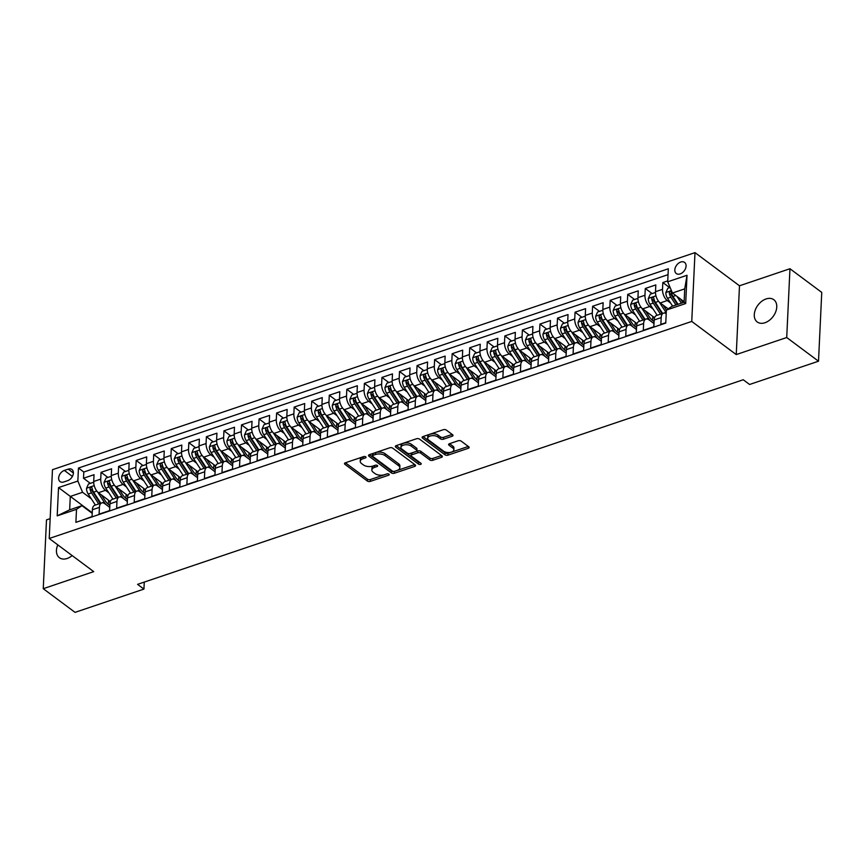 <?xml version="1.0" encoding="UTF-8"?>
<svg xmlns="http://www.w3.org/2000/svg" width="865" height="865" viewBox="0 0 865 865"><rect width="100%" height="100%" fill="white"/><g stroke="black" fill="none" stroke-linecap="round" stroke-linejoin="round"><path stroke-width="1.3" d="M365.754 456.85A1.492 0.768 -177.3 0 0 363.678 456.601L345.373 462.786A2.13 1.092 -177.3 0 0 344.486 463.618A2.13 1.092 -177.3 0 0 344.897 464.3L367.355 481.037A2.13 1.092 -177.3 0 0 370.328 481.383L388.634 475.199A1.492 0.768 -177.3 0 0 389.25 474.615A1.492 0.768 -177.3 0 0 388.969 474.139A1.492 0.768 -177.3 0 0 386.893 473.901L384.514 474.701A6.812 3.503 -177.3 0 1 375.01 473.588L373.139 472.193A6.812 3.503 -177.3 0 1 371.842 470.009A6.812 3.503 -177.3 0 1 374.664 467.349L377.032 466.549A1.492 0.768 -177.3 0 0 377.648 465.976A1.492 0.768 -177.3 0 0 377.367 465.489A1.492 0.768 -177.3 0 0 375.28 465.251L372.912 466.051A6.812 3.503 -177.3 0 1 363.408 464.938L361.538 463.543A6.812 3.503 -177.3 0 1 360.24 461.359A6.812 3.503 -177.3 0 1 363.051 458.71L365.419 457.909A1.492 0.768 -177.3 0 0 366.036 457.325A1.492 0.768 -177.3 0 0 365.754 456.85M766.087 298.944A13.883 9.472 -53.3 0 0 755.34 309.832A13.883 9.472 -53.3 0 0 757.232 321.975A13.883 9.472 -53.3 0 0 764.963 322.742A13.883 9.472 -53.3 0 0 775.7 311.843A13.883 9.472 -53.3 0 0 773.818 299.701A13.883 9.472 -53.3 0 0 766.087 298.944M57.793 544.874A13.883 9.472 -53.3 0 0 59.404 557.72A13.883 9.472 -53.3 0 0 67.135 558.476A13.883 9.472 -53.3 0 0 72.163 555.579M680.733 262.03A6.942 4.736 -53.3 0 0 675.36 267.469A6.942 4.736 -53.3 0 0 676.3 273.545A6.942 4.736 -53.3 0 0 680.171 273.924A6.942 4.736 -53.3 0 0 685.545 268.474A6.942 4.736 -53.3 0 0 684.593 262.409A6.942 4.736 -53.3 0 0 680.733 262.03M452.125 436.252A2.13 1.092 -177.3 0 0 453.011 435.419A2.13 1.092 -177.3 0 0 452.6 434.738L446.297 430.046A2.13 1.092 -177.3 0 0 443.334 429.7L422.996 436.565A2.13 1.092 -177.3 0 0 422.12 437.398A2.13 1.092 -177.3 0 0 422.52 438.079L444.988 454.806A2.13 1.092 -177.3 0 0 447.951 455.163L468.289 448.286A2.13 1.092 -177.3 0 0 469.165 447.464A2.13 1.092 -177.3 0 0 468.765 446.772L461.153 441.107A2.13 1.092 -177.3 0 0 458.18 440.761L449.476 443.702A2.13 1.092 -177.3 0 0 448.6 444.524A2.13 1.092 -177.3 0 0 449 445.216L452.773 448.027A5.698 2.93 -177.3 0 1 453.855 449.843A5.698 2.93 -177.3 0 1 449.854 452.438A5.698 2.93 -177.3 0 1 443.561 451.141L428.77 440.123A5.698 2.93 -177.3 0 1 427.688 438.296A5.698 2.93 -177.3 0 1 431.689 435.711A5.698 2.93 -177.3 0 1 437.993 437.009L440.458 438.847A2.13 1.092 -177.3 0 0 443.431 439.193L452.125 436.252L452.211 434.446M736.245 354.574L786.718 337.523L818.506 361.202L821.75 292.413L789.961 268.734L739.488 285.785L694.995 252.634L691.751 321.434L736.245 354.574L739.488 285.785M50.159 518.654L46.494 519.897L43.25 588.687L93.723 571.635L49.219 538.484L691.751 321.434M43.25 588.687L75.039 612.366L143.936 589.087L144.271 582.091M818.506 361.202L749.598 384.482L743.24 379.746L137.578 584.351L143.936 589.087M392.71 448.146A2.13 1.092 -177.3 0 0 389.737 447.8L369.409 454.666A2.13 1.092 -177.3 0 0 368.522 455.498A2.13 1.092 -177.3 0 0 368.933 456.179L391.391 472.917A2.13 1.092 -177.3 0 0 394.364 473.263L414.703 466.397A2.13 1.092 -177.3 0 0 415.578 465.565A2.13 1.092 -177.3 0 0 415.178 464.883L392.71 448.146M396.202 445.616L416.53 438.75A2.13 1.092 -177.3 0 1 419.503 439.096L441.972 455.833A2.13 1.092 -177.3 0 1 442.372 456.515A2.13 1.092 -177.3 0 1 441.496 457.336L432.792 460.277A2.13 1.092 -177.3 0 1 429.818 459.931L420.714 453.152A2.13 1.092 -177.3 0 0 417.741 452.795L411.967 454.752A2.13 1.092 -177.3 0 0 411.091 455.574A2.13 1.092 -177.3 0 0 411.491 456.266L420.974 463.326A1.492 0.768 -177.3 0 1 421.255 463.802A1.492 0.768 -177.3 0 1 420.217 464.483A1.492 0.768 -177.3 0 1 418.563 464.137L395.727 447.129A2.13 1.092 -177.3 0 1 395.327 446.448A2.13 1.092 -177.3 0 1 396.202 445.616M667.748 280.887L662.828 282.541L669.683 287.645M670.624 303.074L667.25 300.555A8.682 4.509 -108.7 0 1 662.514 289.332L655.486 291.7L655.811 284.92L645.279 288.478L652.134 293.581M653.064 309L649.691 306.491A8.682 4.509 -108.7 0 1 644.955 295.257L637.938 297.636L638.251 290.845L627.72 294.403L634.575 299.506M635.515 314.936L632.131 312.416A8.682 4.509 -108.7 0 1 627.406 301.193L620.378 303.561L620.702 296.782L610.171 300.339L617.015 305.442M617.956 320.861L614.582 318.352A8.682 4.509 -108.7 0 1 609.847 307.118L602.829 309.497L603.143 302.707L592.612 306.264L599.467 311.368M600.396 326.797L597.023 324.278A8.682 4.509 -108.7 0 1 592.287 313.054L585.27 315.422L585.594 308.643L575.052 312.2L581.907 317.304M582.848 332.722L579.474 330.214A8.682 4.509 -108.7 0 1 574.738 318.98L567.71 321.358L568.035 314.568L557.503 318.125L564.348 323.229M565.288 338.658L561.915 336.139A8.682 4.509 -108.7 0 1 557.179 324.916L550.162 327.284L550.475 320.504L539.944 324.061L546.799 329.165M547.74 344.584L544.355 342.075A8.682 4.509 -108.7 0 1 539.619 330.841L532.602 333.22L532.927 326.429L522.384 329.987L529.239 335.09M530.18 350.52L526.807 348A8.682 4.509 -108.7 0 1 522.071 336.777L515.043 339.145L515.367 332.365L504.836 335.923L511.691 341.026M512.621 356.445L509.247 353.936A8.682 4.509 -108.7 0 1 504.511 342.702L497.494 345.081L497.808 338.291L487.276 341.848L494.131 346.952M495.072 362.381L491.698 359.862A8.682 4.509 -108.7 0 1 486.963 348.638L479.934 351.006L480.259 344.227L469.727 347.784L476.572 352.888M477.512 368.306L474.139 365.798A8.682 4.509 -108.7 0 1 469.403 354.564L462.386 356.942L462.699 350.152L452.168 353.709L459.023 358.813M459.953 374.242L456.579 371.723A8.682 4.509 -108.7 0 1 451.844 360.5L444.826 362.868L445.151 356.088L434.608 359.645L441.464 364.749M442.404 380.168L439.031 377.659A8.682 4.509 -108.7 0 1 434.295 366.425L427.267 368.804L427.591 362.013L417.06 365.571L423.904 370.674M424.845 386.104L421.471 383.584A8.682 4.509 -108.7 0 1 416.735 372.361L409.718 374.729L410.032 367.949L399.5 371.507L406.355 376.61M407.296 392.029L403.912 389.52A8.682 4.509 -108.7 0 1 399.187 378.286L392.159 380.665L392.483 373.875L381.952 377.432L388.796 382.535M389.737 397.965L386.363 395.446A8.682 4.509 -108.7 0 1 381.627 384.222L374.599 386.59L374.923 379.811L364.392 383.368L371.247 388.471M372.177 403.89L368.804 401.382A8.682 4.509 -108.7 0 1 364.068 390.147L357.05 392.526L357.364 385.736L346.833 389.293L353.688 394.397M354.628 409.826L351.255 407.307A8.682 4.509 -108.7 0 1 346.519 396.084L339.491 398.451L339.815 391.672L329.284 395.229L336.128 400.333M337.069 415.751L333.695 413.243A8.682 4.509 -108.7 0 1 328.96 402.009L321.942 404.387L322.256 397.597L311.724 401.155L318.579 406.258M319.52 421.688L316.136 419.168A8.682 4.509 -108.7 0 1 311.4 407.945L304.383 410.313L304.707 403.533L294.165 407.091L301.02 412.194M301.961 427.613L298.587 425.104A8.682 4.509 -108.7 0 1 293.851 413.87L286.823 416.249L287.148 409.459L276.616 413.016L283.461 418.119M284.401 433.549L281.028 431.029A8.682 4.509 -108.7 0 1 276.292 419.806L269.274 422.174L269.588 415.395L259.057 418.952L265.912 424.055M266.853 439.474L263.468 436.966A8.682 4.509 -108.7 0 1 258.743 425.731L251.715 428.11L252.039 421.32L241.508 424.877L248.352 429.981M249.293 445.41L245.919 442.891A8.682 4.509 -108.7 0 1 241.184 431.667L234.166 434.035L234.48 427.256L223.949 430.813L230.804 435.917M231.733 451.335L228.36 448.827A8.682 4.509 -108.7 0 1 223.624 437.593L216.607 439.971L216.92 433.181L206.389 436.739L213.244 441.842M214.185 457.271L210.811 454.752A8.682 4.509 -108.7 0 1 206.075 443.529L199.047 445.897L199.372 439.117L188.84 442.675L195.685 447.778M196.625 463.197L193.252 460.688A8.682 4.509 -108.7 0 1 188.516 449.454L181.499 451.833L181.812 445.043L171.281 448.6L178.136 453.703M179.077 469.133L175.692 466.613A8.682 4.509 -108.7 0 1 170.956 455.39L163.939 457.758L164.263 450.979L153.721 454.536L160.576 459.639M161.517 475.058L158.144 472.55A8.682 4.509 -108.7 0 1 153.408 461.315L146.38 463.694L146.704 456.904L136.173 460.461L143.028 465.565M143.958 480.994L140.584 478.475A8.682 4.509 -108.7 0 1 135.848 467.251L128.831 469.619L129.144 462.84L118.613 466.397L125.468 471.501M126.409 486.919L123.035 484.411A8.682 4.509 -108.7 0 1 118.3 473.177L111.271 475.555L111.596 468.765L101.064 472.322L100.74 479.113A8.682 4.509 71.3 0 0 105.476 490.336L108.849 492.855M107.909 477.426L101.064 472.322M81.515 520.449L92.068 516.535L92.382 509.745A8.682 4.509 71.3 0 1 94.696 505.311L101.713 502.943A8.682 4.509 71.3 0 0 99.41 507.377L99.086 514.156L109.617 510.599L109.942 503.819A8.682 4.509 71.3 0 1 112.245 499.386L119.273 497.007A8.682 4.509 -108.7 0 1 122.398 497.797L127.328 501.462M119.273 497.007A8.682 4.509 -108.7 0 0 116.959 501.44L116.645 508.231L127.177 504.673L127.501 497.883A8.682 4.509 71.3 0 1 129.804 493.45L136.821 491.082A8.682 4.509 -108.7 0 1 139.957 491.861L144.888 495.537M136.821 491.082A8.682 4.509 -108.7 0 0 134.518 495.515L134.194 502.295L144.736 498.737L145.05 491.958A8.682 4.509 71.3 0 1 147.364 487.525L154.381 485.146A8.682 4.509 -108.7 0 1 157.506 485.935L162.436 489.601M154.381 485.146A8.682 4.509 -108.7 0 0 152.078 489.579L151.753 496.369L162.285 492.812L162.609 486.022A8.682 4.509 71.3 0 1 164.912 481.589L171.94 479.221A8.682 4.509 -108.7 0 1 175.065 479.999L179.996 483.676M171.94 479.221A8.682 4.509 -108.7 0 0 169.626 483.654L169.313 490.433L179.844 486.876L180.158 480.097A8.682 4.509 71.3 0 1 182.472 475.664L189.489 473.285A8.682 4.509 -108.7 0 1 192.625 474.074L197.544 477.74M189.489 473.285A8.682 4.509 -108.7 0 0 187.186 477.718L186.862 484.508L197.393 480.951L197.717 474.161A8.682 4.509 71.3 0 1 200.02 469.727L207.049 467.36A8.682 4.509 -108.7 0 1 210.173 468.138L215.104 471.814M207.049 467.36A8.682 4.509 -108.7 0 0 204.735 471.793L204.421 478.572L214.953 475.015L215.277 468.235A8.682 4.509 71.3 0 1 217.58 463.802L224.608 461.423A8.682 4.509 -108.7 0 1 227.733 462.213L232.663 465.878M224.608 461.423A8.682 4.509 -108.7 0 0 222.294 465.857L221.97 472.647L232.512 469.089L232.826 462.299A8.682 4.509 71.3 0 1 235.139 457.866L242.157 455.498A8.682 4.509 -108.7 0 1 245.282 456.277L250.212 459.953M242.157 455.498A8.682 4.509 -108.7 0 0 239.854 459.931L239.529 466.711L250.061 463.153L250.385 456.374A8.682 4.509 71.3 0 1 252.688 451.941L259.716 449.562A8.682 4.509 -108.7 0 1 262.841 450.351L267.772 454.017M259.716 449.562A8.682 4.509 -108.7 0 0 257.402 453.995L257.089 460.786L267.62 457.228L267.934 450.438A8.682 4.509 71.3 0 1 270.248 446.005L277.265 443.637A8.682 4.509 -108.7 0 1 280.401 444.415L285.32 448.092M277.265 443.637A8.682 4.509 -108.7 0 0 274.962 448.07L274.637 454.849L285.169 451.292L285.493 444.513A8.682 4.509 71.3 0 1 287.807 440.08L294.824 437.701A8.682 4.509 -108.7 0 1 297.949 438.49L302.88 442.156M294.824 437.701A8.682 4.509 -108.7 0 0 292.521 442.134L292.197 448.924L302.728 445.367L303.053 438.577A8.682 4.509 71.3 0 1 305.356 434.144L312.384 431.776A8.682 4.509 -108.7 0 1 315.509 432.554L320.439 436.23M312.384 431.776A8.682 4.509 -108.7 0 0 310.07 436.209L309.757 442.988L320.288 439.431L320.601 432.651A8.682 4.509 71.3 0 1 322.915 428.218L329.933 425.839A8.682 4.509 -108.7 0 1 333.068 426.629L337.988 430.294M329.933 425.839A8.682 4.509 -108.7 0 0 327.63 430.273L327.305 437.063L337.837 433.506L338.161 426.715A8.682 4.509 71.3 0 1 340.464 422.282L347.492 419.914A8.682 4.509 -108.7 0 1 350.617 420.693L355.547 424.369M347.492 419.914A8.682 4.509 -108.7 0 0 345.178 424.347L344.865 431.127L355.396 427.57L355.72 420.79A8.682 4.509 71.3 0 1 358.024 416.357L365.052 413.978A8.682 4.509 -108.7 0 1 368.176 414.768L373.107 418.433M365.052 413.978A8.682 4.509 -108.7 0 0 362.738 418.411L362.413 425.202L372.956 421.644L373.269 414.854A8.682 4.509 71.3 0 1 375.583 410.421L382.6 408.053A8.682 4.509 -108.7 0 1 385.725 408.831L390.656 412.508M382.6 408.053A8.682 4.509 -108.7 0 0 380.297 412.486L379.973 419.266L390.504 415.708L390.829 408.929A8.682 4.509 71.3 0 1 393.132 404.496L400.16 402.117A8.682 4.509 -108.7 0 1 403.285 402.906L408.215 406.572M400.16 402.117A8.682 4.509 -108.7 0 0 397.846 406.55L397.532 413.34L408.064 409.783L408.377 402.993A8.682 4.509 71.3 0 1 410.691 398.56L417.709 396.192A8.682 4.509 -108.7 0 1 420.844 396.97L425.764 400.646M417.709 396.192A8.682 4.509 -108.7 0 0 415.405 400.625L415.081 407.404L425.612 403.847L425.937 397.067A8.682 4.509 71.3 0 1 428.251 392.634L435.268 390.256A8.682 4.509 -108.7 0 1 438.393 391.045L443.323 394.71M435.268 390.256A8.682 4.509 -108.7 0 0 432.965 394.689L432.641 401.479L443.172 397.922L443.496 391.131A8.682 4.509 71.3 0 1 445.799 386.698L452.828 384.33A8.682 4.509 -108.7 0 1 455.952 385.109L460.883 388.785M452.828 384.33A8.682 4.509 -108.7 0 0 450.514 388.763L450.2 395.543L460.731 391.986L461.045 385.206A8.682 4.509 71.3 0 1 463.359 380.773L470.376 378.394A8.682 4.509 -108.7 0 1 473.512 379.184L478.432 382.849M470.376 378.394A8.682 4.509 -108.7 0 0 468.073 382.827L467.749 389.618L478.28 386.06L478.605 379.27A8.682 4.509 71.3 0 1 480.908 374.837L487.936 372.469A8.682 4.509 -108.7 0 1 491.061 373.248L495.991 376.924M487.936 372.469A8.682 4.509 -108.7 0 0 485.622 376.902L485.308 383.682L495.84 380.124L496.164 373.345A8.682 4.509 71.3 0 1 498.467 368.912L505.484 366.533A8.682 4.509 -108.7 0 1 508.62 367.322L513.55 370.988M505.484 366.533A8.682 4.509 -108.7 0 0 503.181 370.966L502.857 377.756L513.399 374.199L513.713 367.409A8.682 4.509 71.3 0 1 516.027 362.976L523.044 360.608A8.682 4.509 -108.7 0 1 526.169 361.386L531.099 365.062M523.044 360.608A8.682 4.509 -108.7 0 0 520.741 365.041L520.416 371.82L530.948 368.263L531.272 361.483A8.682 4.509 71.3 0 1 533.575 357.05L540.603 354.672A8.682 4.509 -108.7 0 1 543.728 355.461L548.659 359.126M540.603 354.672A8.682 4.509 -108.7 0 0 538.289 359.105L537.976 365.895L548.507 362.338L548.821 355.547A8.682 4.509 71.3 0 1 551.135 351.114L558.152 348.746A8.682 4.509 -108.7 0 1 561.288 349.525L566.207 353.201M558.152 348.746A8.682 4.509 -108.7 0 0 555.849 353.18L555.525 359.97L566.056 356.402L566.38 349.622A8.682 4.509 71.3 0 1 568.694 345.189L575.712 342.81A8.682 4.509 -108.7 0 1 578.836 343.6L583.767 347.265M575.712 342.81A8.682 4.509 -108.7 0 0 573.398 347.243L573.084 354.034L583.615 350.476L583.94 343.686A8.682 4.509 71.3 0 1 586.243 339.253L593.271 336.885A8.682 4.509 -108.7 0 1 596.396 337.664L601.326 341.34M593.271 336.885A8.682 4.509 -108.7 0 0 590.957 341.318L590.633 348.108L601.175 344.54L601.489 337.761A8.682 4.509 71.3 0 1 603.802 333.328L610.82 330.949A8.682 4.509 -108.7 0 1 613.945 331.738L618.875 335.404M610.82 330.949A8.682 4.509 -108.7 0 0 608.517 335.382L608.192 342.172L618.724 338.615L619.048 331.825A8.682 4.509 71.3 0 1 621.351 327.392L628.379 325.024A8.682 4.509 -108.7 0 1 631.504 325.802L636.435 329.479M628.379 325.024A8.682 4.509 -108.7 0 0 626.065 329.457L625.752 336.247L636.283 332.679L636.608 325.9A8.682 4.509 71.3 0 1 638.911 321.466L645.928 319.088A8.682 4.509 -108.7 0 1 649.064 319.877L653.994 323.542M645.928 319.088A8.682 4.509 -108.7 0 0 643.625 323.521L643.301 330.311L653.843 326.754L654.156 319.964A8.682 4.509 71.3 0 1 656.47 315.53L663.487 313.162A8.682 4.509 -108.7 0 1 666.201 313.66M655.486 291.7A8.682 4.509 71.3 0 0 660.222 302.934L668.169 308.848M637.938 297.636A8.682 4.509 71.3 0 0 642.673 308.859L654.556 317.714M620.378 303.561A8.682 4.509 71.3 0 0 625.114 314.795L637.008 323.651M602.829 309.497A8.682 4.509 71.3 0 0 607.554 320.72L619.448 329.576M585.27 315.422A8.682 4.509 71.3 0 0 590.006 326.656L601.899 335.512M567.71 321.358A8.682 4.509 71.3 0 0 572.446 332.582L584.34 341.437M550.162 327.284A8.682 4.509 71.3 0 0 554.898 338.518L566.78 347.373M532.602 333.22A8.682 4.509 71.3 0 0 537.338 344.443L549.232 353.298M515.043 339.145A8.682 4.509 71.3 0 0 519.779 350.379L531.672 359.235M497.494 345.081A8.682 4.509 71.3 0 0 502.23 356.304L514.113 365.16M479.934 351.006A8.682 4.509 71.3 0 0 484.67 362.24L496.564 371.096M462.386 356.942A8.682 4.509 71.3 0 0 467.111 368.166L479.005 377.021M444.826 362.868A8.682 4.509 71.3 0 0 449.562 374.102L461.456 382.957M427.267 368.804A8.682 4.509 71.3 0 0 432.003 380.027L443.896 388.882M409.718 374.729A8.682 4.509 71.3 0 0 414.454 385.963L426.337 394.818M392.159 380.665A8.682 4.509 71.3 0 0 396.894 391.888L408.788 400.744M374.599 386.59A8.682 4.509 71.3 0 0 379.335 397.824L391.229 406.68M357.05 392.526A8.682 4.509 71.3 0 0 361.786 403.75L373.669 412.605M339.491 398.451A8.682 4.509 71.3 0 0 344.227 409.686L356.121 418.541M321.942 404.387A8.682 4.509 71.3 0 0 326.678 415.611L338.561 424.466M304.383 410.313A8.682 4.509 71.3 0 0 309.119 421.547L321.012 430.402M286.823 416.249A8.682 4.509 71.3 0 0 291.559 427.472L303.453 436.328M269.274 422.174A8.682 4.509 71.3 0 0 274.01 433.408L285.893 442.264M251.715 428.11A8.682 4.509 71.3 0 0 256.451 439.334L268.345 448.189M234.166 434.035A8.682 4.509 71.3 0 0 238.891 445.27L250.785 454.125M216.607 439.971A8.682 4.509 71.3 0 0 221.343 451.195L233.226 460.05M199.047 445.897A8.682 4.509 71.3 0 0 203.783 457.131L215.677 465.986M181.499 451.833A8.682 4.509 71.3 0 0 186.235 463.056L198.117 471.912M163.939 457.758A8.682 4.509 71.3 0 0 168.675 468.992L180.569 477.848M146.38 463.694A8.682 4.509 71.3 0 0 151.115 474.917L163.009 483.773M128.831 469.619A8.682 4.509 71.3 0 0 133.567 480.843L145.45 489.709M111.271 475.555A8.682 4.509 71.3 0 0 116.007 486.779L127.901 495.634M63.805 481.967L67.675 480.659A6.725 4.595 -53.3 0 0 72.876 475.382A6.725 4.595 -53.3 0 0 71.957 469.5A6.725 4.595 -53.3 0 0 68.216 469.133L64.356 470.43A6.725 4.595 -53.3 0 0 59.144 475.707A6.725 4.595 -53.3 0 0 60.063 481.589A6.725 4.595 -53.3 0 0 63.805 481.967M694.995 252.634L52.462 469.695L49.219 538.484M667.704 281.795L687.015 275.275L685.686 303.539L666.374 310.059L671.813 306.405L684.096 302.253L684.734 288.867L672.44 293.019L667.704 281.795L668.321 268.777L78.456 468.052L77.85 481.059L82.575 492.293L91.29 498.781M666.374 310.059L665.758 323.078L75.893 522.341L76.509 509.323L57.198 515.854L58.539 487.59L77.85 481.059M668.04 274.659L83.797 472.031L83.505 478.259L94.036 474.701L93.723 481.481A8.682 4.509 71.3 0 0 98.448 492.704L110.342 501.57M109.769 507.398L104.849 503.722A8.682 4.509 71.3 0 0 101.713 502.943M663.487 313.162A8.682 4.509 -108.7 0 0 661.184 317.596L660.86 324.386L665.78 322.721M118.3 473.177L118.613 466.397M135.848 467.251L136.173 460.461M153.408 461.315L153.721 454.536M170.956 455.39L171.281 448.6M188.516 449.454L188.84 442.675M206.075 443.529L206.389 436.739M223.624 437.593L223.949 430.813M241.184 431.667L241.508 424.877M258.743 425.731L259.057 418.952M276.292 419.806L276.616 413.016M293.851 413.87L294.165 407.091M311.4 407.945L311.724 401.155M328.96 402.009L329.284 395.229M346.519 396.084L346.833 389.293M364.068 390.147L364.392 383.368M381.627 384.222L381.952 377.432M399.187 378.286L399.5 371.507M416.735 372.361L417.06 365.571M434.295 366.425L434.608 359.645M451.844 360.5L452.168 353.709M469.403 354.564L469.727 347.784M486.963 348.638L487.276 341.848M504.511 342.702L504.836 335.923M522.071 336.777L522.384 329.987M539.619 330.841L539.944 324.061M557.179 324.916L557.503 318.125M574.738 318.98L575.052 312.2M592.287 313.054L592.612 306.264M609.847 307.118L610.171 300.339M627.406 301.193L627.72 294.403M644.955 295.257L645.279 288.478M662.514 289.332L662.828 282.541M672.44 293.019L684.129 301.723M82.575 492.293L70.292 496.445L69.654 509.831L81.948 505.679L76.509 509.323M92.241 512.794L58.539 487.59M92.22 513.323L81.948 505.679M786.718 337.523L789.961 268.734M90.36 483.362L83.505 478.259M83.797 472.031L78.456 468.052M69.654 509.831L57.198 515.854M687.015 275.275L684.734 288.867M685.686 303.539L684.096 302.253M364.165 456.504L363.138 456.85A6.812 3.503 -177.3 0 0 360.327 459.499L360.24 461.359M371.842 470.009L371.939 468.149A6.812 3.503 -177.3 0 1 374.75 465.489L375.767 465.143M345.427 462.775L367.441 479.178A2.13 1.092 -177.3 0 0 370.415 479.524L387.379 473.793M369.463 454.655L391.477 471.057A2.13 1.092 -177.3 0 0 394.451 471.403L414.735 464.548M373.053 455.325A1.492 0.768 -177.3 0 0 372.437 455.909A1.492 0.768 -177.3 0 0 372.718 456.385L392.429 471.079A1.492 0.768 -177.3 0 0 394.516 471.317L397.013 470.474A6.812 3.503 -177.3 0 0 399.825 467.824A6.812 3.503 -177.3 0 0 398.538 465.64L385.055 455.596A6.812 3.503 -177.3 0 0 375.551 454.482L373.053 455.325L373.139 453.476A1.492 0.768 -177.3 0 0 372.523 454.049L372.437 455.909M399.825 467.824L399.911 465.965A6.812 3.503 -177.3 0 0 398.624 463.781L398.538 465.64M373.139 453.476L375.637 452.622A6.812 3.503 -177.3 0 1 385.141 453.736L398.624 463.781M441.528 455.498L432.878 458.418L432.792 460.277M411.091 455.574L411.178 453.725A2.13 1.092 -177.3 0 1 412.054 452.892L417.827 450.935A2.13 1.092 -177.3 0 1 420.801 451.292L429.905 458.072A2.13 1.092 -177.3 0 0 432.878 458.418M396.257 445.594L418.649 462.278A1.492 0.768 -177.3 0 0 420.055 462.645M411.253 446.102A5.698 2.93 -177.3 0 0 404.961 444.805A5.698 2.93 -177.3 0 0 400.96 447.389A5.698 2.93 -177.3 0 0 402.041 449.216L407.253 453.098A2.13 1.092 -177.3 0 0 410.215 453.444L415.989 451.498A2.13 1.092 -177.3 0 0 416.876 450.665A2.13 1.092 -177.3 0 0 416.465 449.984L411.253 446.102L411.34 444.242A5.698 2.93 -177.3 0 0 405.047 442.945A5.698 2.93 -177.3 0 0 401.046 445.529L400.96 447.389M416.876 450.665L416.962 448.805A2.13 1.092 -177.3 0 0 416.552 448.124L416.465 449.984M411.34 444.242L416.552 448.124M427.688 438.296L427.775 436.436A5.698 2.93 -177.3 0 1 431.776 433.852A5.698 2.93 -177.3 0 1 438.079 435.149L440.545 436.987A2.13 1.092 -177.3 0 0 443.518 437.333L452.157 434.414M453.855 449.843L453.952 447.994A5.698 2.93 -177.3 0 0 452.871 446.167L452.773 448.027M449.53 443.68L452.871 446.167M423.05 436.544L445.075 452.946A2.13 1.092 -177.3 0 0 448.048 453.303L468.322 446.448M93.712 482.227L88.457 484L86.522 488.314A5.752 2.984 71.3 0 0 88.176 494.002L95.399 505.074M108.147 504.133A13.775 7.158 71.3 0 0 108.46 501.862A6.834 3.557 -108.7 0 1 108.709 500.348M97.475 491.839L104.2 502.143A16.597 8.628 71.3 0 0 106.081 504.652M101.346 494.856L105.043 500.543A13.775 7.158 71.3 0 0 109.866 505.29M100.318 503.408A13.775 7.158 -108.7 0 1 99.605 502.381L92.36 491.266A2.93 1.525 -108.7 0 1 91.787 490.066L89.949 488.693A5.752 2.984 71.3 0 0 91.517 492.877L98.74 503.949M100.837 503.235L93.625 492.163A5.752 2.984 -108.7 0 1 92.058 487.99L91.658 487.211M92.058 487.99C91.214 486.638 90.511 486.876 89.949 488.693M111.261 476.301L106.017 478.075L104.081 482.378A5.752 2.984 71.3 0 0 105.735 488.076L112.958 499.148M125.695 498.197A13.775 7.158 71.3 0 0 126.009 495.926A6.834 3.557 -108.7 0 1 126.268 494.423M115.034 485.903L121.76 496.218A16.597 8.628 71.3 0 0 123.641 498.716M118.894 488.93L122.603 494.607A13.775 7.158 71.3 0 0 127.425 499.365M117.878 497.483A13.775 7.158 -108.7 0 1 117.164 496.445L109.909 485.341A2.93 1.525 -108.7 0 1 109.336 484.13L107.509 482.767A5.752 2.984 71.3 0 0 109.066 486.952L116.288 498.013M118.397 497.31L111.174 486.238A5.752 2.984 -108.7 0 1 109.617 482.054L109.217 481.275M109.617 482.054C108.774 480.702 108.071 480.94 107.509 482.767M128.82 470.365L123.565 472.139L121.641 476.453A5.752 2.984 71.3 0 0 123.295 482.14L130.507 493.212M143.255 492.272A13.775 7.158 71.3 0 0 143.568 490.001A6.834 3.557 -108.7 0 1 143.817 488.487M132.583 479.978L139.308 490.282A16.597 8.628 71.3 0 0 141.19 492.791M136.454 483.005L140.152 488.682A13.775 7.158 71.3 0 0 144.985 493.428M135.437 491.547A13.775 7.158 -108.7 0 1 134.713 490.52L127.469 479.415A2.93 1.525 -108.7 0 1 126.895 478.204L125.068 476.831A5.752 2.984 71.3 0 0 126.625 481.016L133.848 492.088M135.956 491.374L128.734 480.302A5.752 2.984 -108.7 0 1 127.166 476.128L126.777 475.35M127.166 476.128C126.333 474.777 125.63 475.015 125.068 476.831M146.369 464.44L141.125 466.213L139.189 470.517A5.752 2.984 71.3 0 0 140.844 476.215L148.066 487.287M160.814 486.335A13.775 7.158 71.3 0 0 161.117 484.065A6.834 3.557 -108.7 0 1 161.377 482.562M150.142 474.042L156.868 484.357A16.597 8.628 71.3 0 0 158.749 486.854M154.002 477.069L157.711 482.746A13.775 7.158 71.3 0 0 162.534 487.503M152.986 485.622A13.775 7.158 -108.7 0 1 152.272 484.584L145.028 473.479A2.93 1.525 -108.7 0 1 144.444 472.268L142.617 470.906A5.752 2.984 71.3 0 0 144.185 475.09L151.397 486.152M153.505 485.449L146.282 474.377A5.752 2.984 -108.7 0 1 144.725 470.192L144.325 469.414M144.725 470.192C143.882 468.841 143.179 469.079 142.617 470.906M163.928 458.504L158.673 460.277L156.749 464.592A5.752 2.984 71.3 0 0 158.403 470.279L165.615 481.351M178.363 480.41A13.775 7.158 71.3 0 0 178.677 478.14A6.834 3.557 -108.7 0 1 178.936 476.626M167.702 468.116L174.427 478.421A16.597 8.628 71.3 0 0 176.298 480.929M171.562 471.144L175.271 476.82A13.775 7.158 71.3 0 0 180.093 481.567M170.546 479.686A13.775 7.158 -108.7 0 1 169.821 478.659L162.577 467.554A2.93 1.525 -108.7 0 1 162.004 466.343L160.176 464.97A5.752 2.984 71.3 0 0 161.733 469.154L168.956 480.226M171.065 479.513L163.842 468.441A5.752 2.984 -108.7 0 1 162.285 464.267L161.885 463.489M162.285 464.267C161.441 462.916 160.739 463.153 160.176 464.97M181.488 452.579L176.233 454.352L174.308 458.655A5.752 2.984 71.3 0 0 175.952 464.354L183.175 475.426M195.922 474.474A13.775 7.158 71.3 0 0 196.236 472.204A6.834 3.557 -108.7 0 1 196.485 470.701M185.251 462.18L191.976 472.495A16.597 8.628 71.3 0 0 193.857 474.993M189.121 465.208L192.819 470.884A13.775 7.158 71.3 0 0 197.653 475.642M188.105 473.761A13.775 7.158 -108.7 0 1 187.381 472.723L180.136 461.618A2.93 1.525 -108.7 0 1 179.563 460.407L177.725 459.045A5.752 2.984 71.3 0 0 179.293 463.229L186.516 474.29M188.613 473.588L181.401 462.516A5.752 2.984 -108.7 0 1 179.833 458.331L179.433 457.553M179.833 458.331C178.99 456.98 178.287 457.217 177.725 459.045M199.037 446.643L193.792 448.416L191.857 452.73A5.752 2.984 71.3 0 0 193.511 458.418L200.734 469.49M213.471 468.549A13.775 7.158 71.3 0 0 213.785 466.278A6.834 3.557 -108.7 0 1 214.044 464.764M202.81 456.255L209.535 466.559A16.597 8.628 71.3 0 0 211.417 469.068M206.67 459.283L210.379 464.959A13.775 7.158 71.3 0 0 215.201 469.706M205.654 467.824A13.775 7.158 -108.7 0 1 204.94 466.797L197.696 455.693A2.93 1.525 -108.7 0 1 197.112 454.482L195.285 453.109A5.752 2.984 71.3 0 0 196.842 457.293L204.064 468.365M206.173 467.651L198.95 456.579A5.752 2.984 -108.7 0 1 197.393 452.406L196.993 451.627M197.393 452.406C196.55 451.054 195.847 451.292 195.285 453.109M216.596 440.718L211.341 442.491L209.417 446.794A5.752 2.984 71.3 0 0 211.071 452.492L218.283 463.564M231.031 462.613A13.775 7.158 71.3 0 0 231.344 460.342A6.834 3.557 -108.7 0 1 231.604 458.839M220.37 450.319L227.084 460.634A16.597 8.628 71.3 0 0 228.965 463.132M224.23 453.346L227.938 459.023A13.775 7.158 71.3 0 0 232.761 463.781M223.213 461.899A13.775 7.158 -108.7 0 1 222.489 460.861L215.244 449.757A2.93 1.525 -108.7 0 1 214.671 448.546L212.844 447.183A5.752 2.984 71.3 0 0 214.401 451.368L221.624 462.429M223.732 461.726L216.51 450.654A5.752 2.984 -108.7 0 1 214.953 446.47L214.552 445.691M214.953 446.47C214.109 445.118 213.406 445.356 212.844 447.183M234.156 434.781L228.901 436.555L226.965 440.869A5.752 2.984 71.3 0 0 228.62 446.556L235.842 457.628M248.59 456.688A13.775 7.158 71.3 0 0 248.893 454.417A6.834 3.557 -108.7 0 1 249.152 452.903M237.918 444.394L244.644 454.698A16.597 8.628 71.3 0 0 246.525 457.207M241.789 447.421L245.487 453.098A13.775 7.158 71.3 0 0 250.309 457.845M240.762 455.963A13.775 7.158 -108.7 0 1 240.048 454.936L232.804 443.832A2.93 1.525 -108.7 0 1 232.231 442.621L230.393 441.258A5.752 2.984 71.3 0 0 231.961 445.432L239.172 456.504M241.281 455.79L234.069 444.718A5.752 2.984 -108.7 0 1 232.501 440.545L232.101 439.766M232.501 440.545C231.658 439.193 230.955 439.431 230.393 441.258M251.704 428.856L246.46 430.629L244.525 434.933A5.752 2.984 71.3 0 0 246.179 440.631L253.402 451.703M266.139 450.752A13.775 7.158 71.3 0 0 266.452 448.481A6.834 3.557 -108.7 0 1 266.712 446.978M255.478 438.458L262.203 448.773A16.597 8.628 71.3 0 0 264.085 451.271M259.338 441.485L263.047 447.162A13.775 7.158 71.3 0 0 267.869 451.919M258.321 450.038A13.775 7.158 -108.7 0 1 257.597 449L250.353 437.895A2.93 1.525 -108.7 0 1 249.78 436.684L247.952 435.322A5.752 2.984 71.3 0 0 249.509 439.507L256.732 450.568M258.84 449.865L251.618 438.793A5.752 2.984 -108.7 0 1 250.061 434.608L249.661 433.83M250.061 434.608C249.217 433.257 248.515 433.495 247.952 435.322M269.264 422.92L264.009 424.693L262.084 429.008A5.752 2.984 71.3 0 0 263.728 434.695L270.95 445.767M283.698 444.826A13.775 7.158 71.3 0 0 284.012 442.556A6.834 3.557 -108.7 0 1 284.261 441.042M273.026 432.532L279.752 442.837A16.597 8.628 71.3 0 0 281.633 445.345M276.897 435.56L280.595 441.236A13.775 7.158 71.3 0 0 285.428 445.983M275.881 444.102A13.775 7.158 -108.7 0 1 275.156 443.075L267.912 431.97A2.93 1.525 -108.7 0 1 267.339 430.759L265.512 429.397A5.752 2.984 71.3 0 0 267.069 433.57L274.292 444.642M276.4 443.929L269.177 432.857A5.752 2.984 -108.7 0 1 267.609 428.683L267.209 427.905M267.609 428.683C266.777 427.332 266.074 427.57 265.512 429.397M286.812 416.995L281.568 418.768L279.633 423.072A5.752 2.984 71.3 0 0 281.287 428.77L288.51 439.842M301.247 438.89A13.775 7.158 71.3 0 0 301.561 436.62A6.834 3.557 -108.7 0 1 301.82 435.117M290.586 426.596L297.311 436.911A16.597 8.628 71.3 0 0 299.193 439.409M294.446 429.624L298.155 435.3A13.775 7.158 71.3 0 0 302.977 440.058M293.43 438.177A13.775 7.158 -108.7 0 1 292.716 437.139L285.472 426.034A2.93 1.525 -108.7 0 1 284.888 424.823L283.06 423.461A5.752 2.984 71.3 0 0 284.628 427.645L291.84 438.706M293.949 438.004L286.726 426.932A5.752 2.984 -108.7 0 1 285.169 422.747L284.769 421.969M285.169 422.747C284.325 421.396 283.623 421.633 283.06 423.461M304.372 411.059L299.117 412.832L297.192 417.146A5.752 2.984 71.3 0 0 298.847 422.834L306.059 433.906M318.807 432.965A13.775 7.158 71.3 0 0 319.12 430.694A6.834 3.557 -108.7 0 1 319.38 429.181M308.145 420.671L314.871 430.975A16.597 8.628 71.3 0 0 316.741 433.484M312.006 423.699L315.714 429.375A13.775 7.158 71.3 0 0 320.537 434.122M310.989 432.24A13.775 7.158 -108.7 0 1 310.265 431.213L303.02 420.109A2.93 1.525 -108.7 0 1 302.447 418.898L300.62 417.536A5.752 2.984 71.3 0 0 302.177 421.709L309.4 432.781M311.508 432.068L304.285 420.996A5.752 2.984 -108.7 0 1 302.728 416.822L302.328 416.043M302.728 416.822C301.885 415.47 301.182 415.708 300.62 417.536M321.931 405.134L316.677 406.907L314.752 411.21A5.752 2.984 71.3 0 0 316.395 416.908L323.618 427.98M336.366 427.029A13.775 7.158 71.3 0 0 336.68 424.758A6.834 3.557 -108.7 0 1 336.928 423.255M325.694 414.735L332.42 425.05A16.597 8.628 71.3 0 0 334.301 427.548M329.565 417.763L333.263 423.439A13.775 7.158 71.3 0 0 338.096 428.197M328.538 426.315A13.775 7.158 -108.7 0 1 327.824 425.277L320.58 414.173A2.93 1.525 -108.7 0 1 320.007 412.962L318.169 411.599A5.752 2.984 71.3 0 0 319.736 415.784L326.959 426.845M329.057 426.142L321.845 415.07A5.752 2.984 -108.7 0 1 320.277 410.886L319.877 410.107M320.277 410.886C319.434 409.534 318.731 409.772 318.169 411.599M339.48 399.197L334.236 400.971L332.301 405.285A5.752 2.984 71.3 0 0 333.955 410.972L341.178 422.044M353.915 421.104A13.775 7.158 71.3 0 0 354.228 418.833A6.834 3.557 -108.7 0 1 354.488 417.319M343.254 408.81L349.979 419.114A16.597 8.628 71.3 0 0 351.86 421.623M347.114 411.837L350.822 417.514A13.775 7.158 71.3 0 0 355.645 422.261M346.097 420.379A13.775 7.158 -108.7 0 1 345.384 419.352L338.139 408.248A2.93 1.525 -108.7 0 1 337.555 407.037L335.728 405.674A5.752 2.984 71.3 0 0 337.285 409.848L344.508 420.92M346.616 420.206L339.394 409.134A5.752 2.984 -108.7 0 1 337.837 404.961L337.437 404.182M337.837 404.961C336.993 403.609 336.29 403.847 335.728 405.674M357.04 393.272L351.785 395.046L349.86 399.349A5.752 2.984 71.3 0 0 351.514 405.047L358.726 416.119M371.474 415.168A13.775 7.158 71.3 0 0 371.788 412.897A6.834 3.557 -108.7 0 1 372.047 411.394M360.813 402.874L367.528 413.189A16.597 8.628 71.3 0 0 369.409 415.687M364.673 405.901L368.382 411.578A13.775 7.158 71.3 0 0 373.204 416.335M363.657 414.454A13.775 7.158 -108.7 0 1 362.932 413.416L355.688 402.312A2.93 1.525 -108.7 0 1 355.115 401.101L353.288 399.738A5.752 2.984 71.3 0 0 354.845 403.923L362.067 414.984M364.176 414.281L356.953 403.209A5.752 2.984 -108.7 0 1 355.396 399.025L354.996 398.246M355.396 399.025C354.553 397.673 353.85 397.911 353.288 399.738M374.599 387.336L369.344 389.109L367.409 393.424A5.752 2.984 71.3 0 0 369.063 399.111L376.286 410.183M389.034 409.242A13.775 7.158 71.3 0 0 389.337 406.972A6.834 3.557 -108.7 0 1 389.596 405.458M378.362 396.949L385.087 407.264A16.597 8.628 71.3 0 0 386.969 409.761M382.233 399.976L385.931 405.653A13.775 7.158 71.3 0 0 390.753 410.399M381.206 408.518A13.775 7.158 -108.7 0 1 380.492 407.491L373.248 396.386A2.93 1.525 -108.7 0 1 372.664 395.175L370.836 393.813A5.752 2.984 71.3 0 0 372.404 397.986L379.616 409.059M381.725 408.345L374.513 397.273A5.752 2.984 -108.7 0 1 372.945 393.099L372.545 392.321M372.945 393.099C372.101 391.748 371.399 391.986 370.836 393.813M392.148 381.411L386.904 383.184L384.968 387.488A5.752 2.984 71.3 0 0 386.623 393.186L393.845 404.258M406.582 403.306A13.775 7.158 71.3 0 0 406.896 401.036A6.834 3.557 -108.7 0 1 407.156 399.533M395.921 391.012L402.647 401.328A16.597 8.628 71.3 0 0 404.528 403.825M399.781 394.04L403.49 399.716A13.775 7.158 71.3 0 0 408.312 404.474M398.765 402.593A13.775 7.158 -108.7 0 1 398.041 401.555L390.796 390.45A2.93 1.525 -108.7 0 1 390.223 389.239L388.396 387.877A5.752 2.984 71.3 0 0 389.953 392.061L397.176 403.122M399.284 402.42L392.061 391.348A5.752 2.984 -108.7 0 1 390.504 387.163L390.104 386.385M390.504 387.163C389.661 385.812 388.958 386.05 388.396 387.877M409.707 375.475L404.452 377.248L402.528 381.562A5.752 2.984 71.3 0 0 404.171 387.25L411.394 398.322M424.142 397.381A13.775 7.158 71.3 0 0 424.456 395.11A6.834 3.557 -108.7 0 1 424.704 393.597M413.47 385.087L420.195 395.402A16.597 8.628 71.3 0 0 422.077 397.9M417.341 388.115L421.039 393.791A13.775 7.158 71.3 0 0 425.872 398.538M416.325 396.657A13.775 7.158 -108.7 0 1 415.6 395.629L408.356 384.525A2.93 1.525 -108.7 0 1 407.783 383.314L405.955 381.952A5.752 2.984 71.3 0 0 407.512 386.125L414.735 397.197M416.844 396.484L409.621 385.412A5.752 2.984 -108.7 0 1 408.053 381.238L407.653 380.459M408.053 381.238C407.22 379.886 406.518 380.124 405.955 381.952M427.256 369.55L422.012 371.323L420.076 375.637A5.752 2.984 71.3 0 0 421.731 381.324L428.954 392.396M441.691 391.445A13.775 7.158 71.3 0 0 442.004 389.174A6.834 3.557 -108.7 0 1 442.264 387.671M431.029 379.151L437.755 389.466A16.597 8.628 71.3 0 0 439.636 391.964M434.89 382.179L438.598 387.855A13.775 7.158 71.3 0 0 443.421 392.613M433.873 390.731A13.775 7.158 -108.7 0 1 433.16 389.693L425.915 378.589A2.93 1.525 -108.7 0 1 425.331 377.378L423.504 376.016A5.752 2.984 71.3 0 0 425.072 380.2L432.284 391.272M434.392 390.558L427.169 379.486A5.752 2.984 -108.7 0 1 425.612 375.302L425.212 374.523M425.612 375.302C424.769 373.95 424.066 374.188 423.504 376.016M444.815 363.614L439.561 365.387L437.636 369.701A5.752 2.984 71.3 0 0 439.29 375.388L446.502 386.46M459.25 385.52A13.775 7.158 71.3 0 0 459.564 383.249A6.834 3.557 -108.7 0 1 459.823 381.735M448.589 373.226L455.314 383.541A16.597 8.628 71.3 0 0 457.185 386.039M452.449 376.253L456.158 381.93A13.775 7.158 71.3 0 0 460.98 386.677M451.433 384.795A13.775 7.158 -108.7 0 1 450.708 383.768L443.464 372.664A2.93 1.525 -108.7 0 1 442.891 371.453L441.064 370.09A5.752 2.984 71.3 0 0 442.621 374.264L449.843 385.336M451.952 384.622L444.729 373.55A5.752 2.984 -108.7 0 1 443.172 369.377L442.772 368.598M443.172 369.377C442.329 368.025 441.626 368.263 441.064 370.09M462.375 357.688L457.12 359.462L455.195 363.776A5.752 2.984 71.3 0 0 456.839 369.463L464.062 380.535M476.81 379.584A13.775 7.158 71.3 0 0 477.123 377.313A6.834 3.557 -108.7 0 1 477.372 375.81M466.138 367.29L472.863 377.605A16.597 8.628 71.3 0 0 474.744 380.103M470.009 370.317L473.706 375.994A13.775 7.158 71.3 0 0 478.529 380.751M468.981 378.87A13.775 7.158 -108.7 0 1 468.268 377.832L461.023 366.728A2.93 1.525 -108.7 0 1 460.45 365.517L458.612 364.154A5.752 2.984 71.3 0 0 460.18 368.339L467.403 379.411M469.5 378.697L462.288 367.625A5.752 2.984 -108.7 0 1 460.721 363.441L460.321 362.662M460.721 363.441C459.877 362.089 459.174 362.327 458.612 364.154M479.924 351.752L474.68 353.525L472.744 357.84A5.752 2.984 71.3 0 0 474.398 363.527L481.621 374.599M494.358 373.658A13.775 7.158 71.3 0 0 494.672 371.388A6.834 3.557 -108.7 0 1 494.931 369.874M483.697 361.365L490.423 371.68A16.597 8.628 71.3 0 0 492.304 374.177M487.557 364.392L491.266 370.069A13.775 7.158 71.3 0 0 496.088 374.815M486.541 372.934A13.775 7.158 -108.7 0 1 485.827 371.907L478.572 360.802A2.93 1.525 -108.7 0 1 477.999 359.591L476.172 358.229A5.752 2.984 71.3 0 0 477.729 362.403L484.951 373.475M487.06 372.761L479.837 361.689A5.752 2.984 -108.7 0 1 478.28 357.515L477.88 356.737M478.28 357.515C477.437 356.164 476.734 356.402 476.172 358.229M497.483 345.827L492.228 347.6L490.304 351.914A5.752 2.984 71.3 0 0 491.958 357.602L499.17 368.674M511.918 367.722A13.775 7.158 71.3 0 0 512.231 365.452A6.834 3.557 -108.7 0 1 512.48 363.949M501.257 355.429L507.971 365.744A16.597 8.628 71.3 0 0 509.853 368.241M505.117 358.456L508.815 364.133A13.775 7.158 71.3 0 0 513.648 368.89M504.1 367.009A13.775 7.158 -108.7 0 1 503.376 365.971L496.132 354.866A2.93 1.525 -108.7 0 1 495.559 353.655L493.731 352.293A5.752 2.984 71.3 0 0 495.288 356.477L502.511 367.549M504.619 366.836L497.397 355.764A5.752 2.984 -108.7 0 1 495.829 351.579L495.44 350.801M495.829 351.579C494.996 350.228 494.293 350.466 493.731 352.293M515.043 339.891L509.788 341.664L507.852 345.978A5.752 2.984 71.3 0 0 509.507 351.666L516.729 362.738M529.477 361.797A13.775 7.158 71.3 0 0 529.78 359.526A6.834 3.557 -108.7 0 1 530.04 358.013M518.805 349.503L525.531 359.818A16.597 8.628 71.3 0 0 527.412 362.316M522.665 352.531L526.374 358.207A13.775 7.158 71.3 0 0 531.197 362.954M521.649 361.073A13.775 7.158 -108.7 0 1 520.935 360.045L513.691 348.941A2.93 1.525 -108.7 0 1 513.107 347.73L511.28 346.368A5.752 2.984 71.3 0 0 512.848 350.541L520.06 361.613M522.168 360.9L514.945 349.828A5.752 2.984 -108.7 0 1 513.388 345.654L512.988 344.875M513.388 345.654C512.545 344.302 511.842 344.54 511.28 346.368M532.591 333.966L527.347 335.739L525.412 340.053A5.752 2.984 71.3 0 0 527.066 345.74L534.289 356.812M547.026 355.861A13.775 7.158 71.3 0 0 547.34 353.59A6.834 3.557 -108.7 0 1 547.599 352.087M536.365 343.578L543.09 353.882A16.597 8.628 71.3 0 0 544.972 356.38M540.225 346.595L543.934 352.271A13.775 7.158 71.3 0 0 548.756 357.029M539.209 355.147A13.775 7.158 -108.7 0 1 538.484 354.109L531.24 343.005A2.93 1.525 -108.7 0 1 530.667 341.794L528.839 340.432A5.752 2.984 71.3 0 0 530.396 344.616L537.619 355.688M539.728 354.974L532.505 343.902A5.752 2.984 -108.7 0 1 530.948 339.718L530.548 338.939M530.948 339.718C530.104 338.366 529.402 338.604 528.839 340.432M550.151 328.03L544.896 329.803L542.971 334.117A5.752 2.984 71.3 0 0 544.615 339.804L551.838 350.876M564.586 349.936A13.775 7.158 71.3 0 0 564.899 347.665A6.834 3.557 -108.7 0 1 565.148 346.151M553.914 337.642L560.639 347.957A16.597 8.628 71.3 0 0 562.52 350.455M557.784 340.669L561.482 346.346A13.775 7.158 71.3 0 0 566.316 351.093M556.768 349.211A13.775 7.158 -108.7 0 1 556.044 348.184L548.799 337.08A2.93 1.525 -108.7 0 1 548.226 335.869L546.388 334.506A5.752 2.984 71.3 0 0 547.956 338.68L555.179 349.752M557.276 349.038L550.064 337.966A5.752 2.984 -108.7 0 1 548.496 333.793L548.096 333.014M548.496 333.793C547.653 332.441 546.961 332.679 546.388 334.506M567.699 322.104L562.455 323.878L560.52 328.192A5.752 2.984 71.3 0 0 562.174 333.879L569.397 344.951M582.134 344A13.775 7.158 71.3 0 0 582.448 341.729A6.834 3.557 -108.7 0 1 582.707 340.226M571.473 331.717L578.198 342.021A16.597 8.628 71.3 0 0 580.08 344.519M575.333 334.733L579.042 340.41A13.775 7.158 71.3 0 0 583.864 345.167M574.317 343.286A13.775 7.158 -108.7 0 1 573.603 342.248L566.359 331.144A2.93 1.525 -108.7 0 1 565.775 329.933L563.948 328.57A5.752 2.984 71.3 0 0 565.515 332.755L572.727 343.827M574.836 343.113L567.613 332.041A5.752 2.984 -108.7 0 1 566.056 327.857L565.656 327.078M566.056 327.857C565.213 326.505 564.51 326.743 563.948 328.57M585.259 316.168L580.004 317.942L578.08 322.256A5.752 2.984 71.3 0 0 579.734 327.943L586.946 339.015M599.694 338.074A13.775 7.158 71.3 0 0 600.007 335.804A6.834 3.557 -108.7 0 1 600.267 334.29M589.033 325.781L595.758 336.096A16.597 8.628 71.3 0 0 597.629 338.593M592.893 328.808L596.601 334.485A13.775 7.158 71.3 0 0 601.424 339.231M591.876 337.35A13.775 7.158 -108.7 0 1 591.152 336.323L583.907 325.218A2.93 1.525 -108.7 0 1 583.334 324.007L581.507 322.645A5.752 2.984 71.3 0 0 583.064 326.819L590.287 337.891M592.395 337.177L585.173 326.105A5.752 2.984 -108.7 0 1 583.615 321.931L583.215 321.153M583.615 321.931C582.772 320.58 582.069 320.818 581.507 322.645M602.818 310.243L597.564 312.016L595.628 316.331A5.752 2.984 71.3 0 0 597.283 322.018L604.505 333.09M617.253 332.138A13.775 7.158 71.3 0 0 617.567 329.868A6.834 3.557 -108.7 0 1 617.815 328.365M606.581 319.855L613.307 330.16A16.597 8.628 71.3 0 0 615.188 332.657M610.452 322.872L614.15 328.549A13.775 7.158 71.3 0 0 618.972 333.306M609.425 331.425A13.775 7.158 -108.7 0 1 608.711 330.398L601.467 319.282A2.93 1.525 -108.7 0 1 600.894 318.071L599.056 316.709A5.752 2.984 71.3 0 0 600.624 320.893L607.836 331.965M609.944 331.252L602.732 320.18A5.752 2.984 -108.7 0 1 601.164 315.995L600.764 315.217M601.164 315.995C600.321 314.644 599.618 314.882 599.056 316.709M620.367 304.307L615.123 306.08L613.188 310.394A5.752 2.984 71.3 0 0 614.842 316.082L622.065 327.154M634.802 326.213A13.775 7.158 71.3 0 0 635.115 323.943A6.834 3.557 -108.7 0 1 635.375 322.429M624.141 313.919L630.866 324.234A16.597 8.628 71.3 0 0 632.748 326.732M628.001 316.947L631.71 322.623A13.775 7.158 71.3 0 0 636.532 327.37M626.984 325.489A13.775 7.158 -108.7 0 1 626.26 324.462L619.016 313.357A2.93 1.525 -108.7 0 1 618.443 312.146L616.615 310.784A5.752 2.984 71.3 0 0 618.172 314.957L625.395 326.029M627.503 325.316L620.281 314.244A5.752 2.984 -108.7 0 1 618.724 310.07L618.324 309.292M618.724 310.07C617.88 308.719 617.178 308.956 616.615 310.784M637.927 298.382L632.672 300.155L630.747 304.469A5.752 2.984 71.3 0 0 632.402 310.157L639.613 321.229M652.361 320.277A13.775 7.158 71.3 0 0 652.675 318.006A6.834 3.557 -108.7 0 1 652.924 316.504M641.689 307.994L648.415 318.298A16.597 8.628 71.3 0 0 650.296 320.796M645.56 311.011L649.258 316.687A13.775 7.158 71.3 0 0 654.091 321.445M644.544 319.563A13.775 7.158 -108.7 0 1 643.82 318.536L636.575 307.421A2.93 1.525 -108.7 0 1 636.002 306.21L634.175 304.848A5.752 2.984 71.3 0 0 635.732 309.032L642.955 320.104M645.063 319.39L637.84 308.318A5.752 2.984 -108.7 0 1 636.272 304.134L635.872 303.356M636.272 304.134C635.44 302.782 634.737 303.02 634.175 304.848M655.475 292.446L650.231 294.219L648.296 298.533A5.752 2.984 71.3 0 0 649.95 304.221L657.173 315.293M659.249 302.058L665.974 312.373A16.597 8.628 71.3 0 0 666.245 312.773M663.109 305.086L666.374 310.081M662.093 313.627A13.775 7.158 -108.7 0 1 661.379 312.6L654.135 301.496A2.93 1.525 -108.7 0 1 653.551 300.285L651.723 298.922A5.752 2.984 71.3 0 0 653.291 303.096L660.503 314.168M662.612 313.454L655.389 302.382A5.752 2.984 -108.7 0 1 653.832 298.209L653.432 297.43M653.832 298.209C652.988 296.857 652.286 297.095 651.723 298.922M670.115 287.504L667.78 288.294L665.855 292.608A5.752 2.984 71.3 0 0 667.51 298.295L672.624 306.134M676.992 296.414L681.393 303.172M680.668 299.149L682.95 302.642M678.063 304.296L672.948 296.457A5.752 2.984 -108.7 0 1 671.391 292.273C670.548 290.921 669.845 291.159 669.283 292.986A5.752 2.984 71.3 0 0 670.84 297.171L675.954 305.01M677.511 304.48L671.683 295.56A2.93 1.525 -108.7 0 1 671.11 294.349L669.283 292.986M671.391 292.273L670.991 291.494M667.25 300.555L660.222 302.934M649.691 306.491L642.673 308.859M632.131 312.416L625.114 314.795M614.582 318.352L607.554 320.72M597.023 324.278L590.006 326.656M579.474 330.214L572.446 332.582M561.915 336.139L554.898 338.518M544.355 342.075L537.338 344.443M526.807 348L519.779 350.379M509.247 353.936L502.23 356.304M491.698 359.862L484.67 362.24M474.139 365.798L467.111 368.166M456.579 371.723L449.562 374.102M439.031 377.659L432.003 380.027M421.471 383.584L414.454 385.963M403.912 389.52L396.894 391.888M386.363 395.446L379.335 397.824M368.804 401.382L361.786 403.75M351.255 407.307L344.227 409.686M333.695 413.243L326.678 415.611M316.136 419.168L309.119 421.547M298.587 425.104L291.559 427.472M281.028 431.029L274.01 433.408M263.468 436.966L256.451 439.334M245.919 442.891L238.891 445.27M228.36 448.827L221.343 451.195M210.811 454.752L203.783 457.131M193.252 460.688L186.235 463.056M175.692 466.613L168.675 468.992M158.144 472.55L151.115 474.917M140.584 478.475L133.567 480.843M123.035 484.411L116.007 486.779M105.476 490.336L98.448 492.704M99.41 507.377L92.382 509.745M661.184 317.596L654.156 319.964M643.625 323.521L636.608 325.9M626.065 329.457L619.048 331.825M608.517 335.382L601.489 337.761M590.957 341.318L583.94 343.686M573.398 347.243L566.38 349.622M555.849 353.18L548.821 355.547M538.289 359.105L531.272 361.483M520.741 365.041L513.713 367.409M503.181 370.966L496.164 373.345M485.622 376.902L478.605 379.27M468.073 382.827L461.045 385.206M450.514 388.763L443.496 391.131M432.965 394.689L425.937 397.067M415.405 400.625L408.377 402.993M397.846 406.55L390.829 408.929M380.297 412.486L373.269 414.854M362.738 418.411L355.72 420.79M345.178 424.347L338.161 426.715M327.63 430.273L320.601 432.651M310.07 436.209L303.053 438.577M292.521 442.134L285.493 444.513M274.962 448.07L267.934 450.438M257.402 453.995L250.385 456.374M239.854 459.931L232.826 462.299M222.294 465.857L215.277 468.235M204.735 471.793L197.717 474.161M187.186 477.718L180.158 480.097M169.626 483.654L162.609 486.022M152.078 489.579L145.05 491.958M134.518 495.515L127.501 497.883M116.959 501.44L109.942 503.819M100.74 479.113L93.723 481.481M72.39 476.42L64.356 470.43M73.384 472.982L68.216 469.133M363.138 456.85L363.051 458.71M377.086 465.338L377.032 466.549M374.75 465.489L374.664 467.349M388.688 473.977L388.634 475.199M370.415 479.524L370.328 481.383M367.441 479.178L367.355 481.037M344.951 462.98L344.897 464.3M365.484 456.688L365.419 457.909M414.778 464.592L414.703 466.397M394.451 471.403L394.364 473.263M391.477 471.057L391.391 472.917M368.998 454.86L368.933 456.179M385.141 453.736L385.055 455.596M375.637 452.622L375.551 454.482M441.582 455.541L441.496 457.336M429.905 458.072L429.818 459.931M420.801 451.292L420.714 453.152M417.827 450.935L417.741 452.795M412.054 452.892L411.967 454.752M418.649 462.278L418.563 464.137M395.792 445.81L395.727 447.129M443.518 437.333L443.431 439.193M440.545 436.987L440.458 438.847M438.079 435.149L437.993 437.009M449.065 443.886L449 445.216M468.376 446.491L468.289 448.286M448.048 453.303L447.951 455.163M445.075 452.946L444.988 454.806M422.585 436.749L422.52 438.079M94.199 485.633L86.576 488.206M108.46 501.862L110.028 501.332M104.2 502.143L102.157 502.835M91.517 492.877L88.176 494.002M96.826 491.082L93.625 492.163M111.758 479.697L104.135 482.27M126.009 495.926L127.577 495.396M121.76 496.218L119.716 496.91M109.066 486.952L105.735 488.076M114.385 485.157L111.174 486.238M129.317 473.771L121.684 476.345M143.568 490.001L145.136 489.471M139.308 490.282L137.275 490.974M126.625 481.016L123.295 482.14M131.934 479.221L128.734 480.302M146.866 467.835L139.243 470.409M161.117 484.065L162.685 483.535M156.868 484.357L154.824 485.049M144.185 475.09L140.844 476.215M149.494 473.296L146.282 474.377M164.426 461.91L156.792 464.483M178.677 478.14L180.244 477.61M174.427 478.421L172.384 479.113M161.733 469.154L158.403 470.279M167.053 467.36L163.842 468.441M181.974 455.974L174.352 458.547M196.236 472.204L197.804 471.674M191.976 472.495L189.943 473.187M179.293 463.229L175.952 464.354M184.602 461.434L181.401 462.516M199.534 450.049L191.911 452.622M213.785 466.278L215.353 465.748M209.535 466.559L207.492 467.251M196.842 457.293L193.511 458.418M202.161 455.498L198.95 456.579M217.093 444.113L209.46 446.686M231.344 460.342L232.912 459.812M227.084 460.634L225.051 461.326M214.401 451.368L211.071 452.492M219.71 449.573L216.51 450.654M234.642 438.187L227.019 440.761M248.893 454.417L250.472 453.887M244.644 454.698L242.6 455.39M231.961 445.432L228.62 446.556M237.269 443.637L234.069 444.718M252.202 432.251L244.568 434.825M266.452 448.481L268.02 447.951M262.203 448.773L260.16 449.465M249.509 439.507L246.179 440.631M254.829 437.712L251.618 438.793M269.761 426.326L262.127 428.899M284.012 442.556L285.58 442.026M279.752 442.837L277.719 443.529M267.069 433.57L263.728 434.695M272.378 431.776L269.177 432.857M287.31 420.39L279.687 422.963M301.561 436.62L303.128 436.09M297.311 436.911L295.268 437.604M284.628 427.645L281.287 428.77M289.937 425.85L286.726 426.932M304.869 414.465L297.236 417.038M319.12 430.694L320.688 430.164M314.871 430.975L312.827 431.667M302.177 421.709L298.847 422.834M307.486 419.914L304.285 420.996M322.418 408.529L314.795 411.102M336.68 424.758L338.247 424.228M332.42 425.05L330.376 425.742M319.736 415.784L316.395 416.908M325.045 413.989L321.845 415.07M339.977 402.603L332.355 405.177M354.228 418.833L355.796 418.303M349.979 419.114L347.935 419.806M337.285 409.848L333.955 410.972M342.605 408.053L339.394 409.134M357.537 396.667L349.903 399.241M371.788 412.897L373.356 412.367M367.528 413.189L365.495 413.881M354.845 403.923L351.514 405.047M360.154 402.128L356.953 403.209M375.086 390.742L367.463 393.315M389.337 406.972L390.904 406.442M385.087 407.264L383.044 407.945M372.404 397.986L369.063 399.111M377.713 396.192L374.513 397.273M392.645 384.806L385.012 387.379M406.896 401.036L408.464 400.506M402.647 401.328L400.603 402.02M389.953 392.061L386.623 393.186M395.273 390.266L392.061 391.348M410.205 378.881L402.571 381.454M424.456 395.11L426.023 394.581M420.195 395.402L418.163 396.084M407.512 386.125L404.171 387.25M412.821 384.33L409.621 385.412M427.753 372.945L420.131 375.518M442.004 389.174L443.572 388.644M437.755 389.466L435.711 390.158M425.072 380.2L421.731 381.324M430.381 378.405L427.169 379.486M445.313 367.019L437.679 369.593M459.564 383.249L461.132 382.719M455.314 383.541L453.271 384.222M442.621 374.264L439.29 375.388M447.929 372.469L444.729 373.55M462.861 361.083L455.239 363.668M477.123 377.313L478.691 376.783M472.863 377.605L470.82 378.297M460.18 368.339L456.839 369.463M465.489 366.544L462.288 367.625M480.421 355.158L472.798 357.732M494.672 371.388L496.24 370.858M490.423 371.68L488.379 372.361M477.729 362.403L474.398 363.527M483.048 360.608L479.837 361.689M497.981 349.222L490.347 351.806M512.231 365.452L513.799 364.922M507.971 365.744L505.939 366.436M495.288 356.477L491.958 357.602M500.597 354.682L497.397 355.764M515.529 343.297L507.906 345.87M529.78 359.526L531.348 358.997M525.531 359.818L523.487 360.5M512.848 350.541L509.507 351.666M518.157 348.746L514.945 349.828M533.089 337.361L525.455 339.945M547.34 353.59L548.907 353.061M543.09 353.882L541.047 354.574M530.396 344.616L527.066 345.74M535.716 342.821L532.505 343.902M550.637 331.436L543.015 334.009M564.899 347.665L566.467 347.135M560.639 347.957L558.606 348.638M547.956 338.68L544.615 339.804M553.265 336.885L550.064 337.966M568.197 325.5L560.574 328.084M582.448 341.729L584.016 341.199M578.198 342.021L576.155 342.713M565.515 332.755L562.174 333.879M570.824 330.96L567.613 332.041M585.756 319.574L578.123 322.148M600.007 335.804L601.575 335.274M595.758 336.096L593.714 336.777M583.064 326.819L579.734 327.943M588.373 325.024L585.173 326.105M603.305 313.638L595.682 316.222M617.567 329.868L619.135 329.338M613.307 330.16L611.263 330.852M600.624 320.893L597.283 322.018M605.933 319.099L602.732 320.18M620.865 307.713L613.231 310.286M635.115 323.943L636.683 323.413M630.866 324.234L628.823 324.916M618.172 314.957L614.842 316.082M623.492 313.162L620.281 314.244M638.424 301.777L630.79 304.361M652.675 318.006L654.243 317.477M648.415 318.298L646.382 318.99M635.732 309.032L632.402 310.157M641.041 307.237L637.84 308.318M655.973 295.852L648.35 298.425M665.974 312.373L663.931 313.054M653.291 303.096L649.95 304.221M658.6 301.301L655.389 302.382M671.435 290.629L665.899 292.5M670.84 297.171L667.51 298.295M675.77 295.506L672.948 296.457"/></g></svg>
